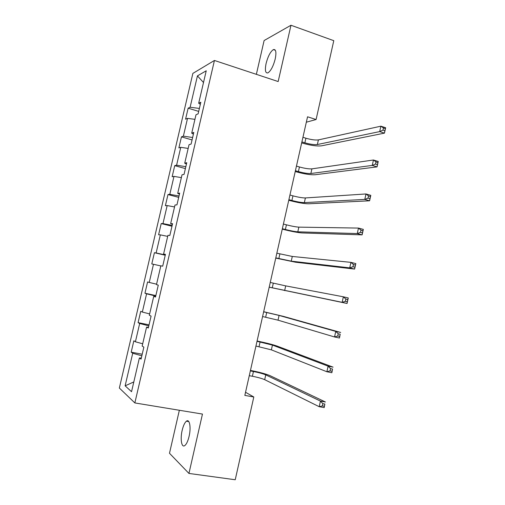 <?xml version="1.0" encoding="UTF-8"?>
<svg xmlns="http://www.w3.org/2000/svg" width="505" height="505" viewBox="0 0 505 505"><rect width="100%" height="100%" fill="white"/><g stroke="black" fill="none" stroke-linecap="round" stroke-linejoin="round"><path stroke-width="0.76" d="M189.078 436.396C191.237 427.419 189.564 418.468 186.395 421.202C184.697 422.634 183.296 425.665 182.179 430.298C180.045 439.066 181.604 448.295 184.899 445.492C186.572 444.053 187.967 441.023 189.078 436.396M275.212 58.978C276.525 52.16 275.919 49.029 273.394 49.591C270.434 51.605 267.997 56.232 266.097 63.485C264.759 70.309 265.377 73.44 267.947 72.871C270.869 70.883 273.293 66.256 275.212 58.978M179.351 410.262L169.491 453.269L188.946 473.438L235.229 479.75L253.807 396.987L245.544 392.278M192.866 73.402L119.35 388.042L134.854 402.933L214.436 60.461L192.866 73.402M214.436 60.461L278.16 81.551L290.975 25.25L264.115 40.539L256.363 74.336M141.331 358.001L139.393 357.95L141.065 359.124L143.856 347.143L142.157 346.07L146.576 327.107L148.306 328.016L151.083 316.086L149.328 315.278L153.722 296.391L155.515 297.035L158.273 285.155L156.468 284.612L160.843 265.8L162.692 266.179L165.444 254.35L163.576 254.072L167.931 235.336L169.838 235.456L172.577 223.677L170.652 223.658L174.995 205.005L176.952 204.86L179.685 193.125L177.703 193.371L182.027 174.793L184.041 174.395L186.762 162.705L184.723 163.203L189.034 144.701L191.105 144.051L193.806 132.411L191.717 133.168L196.003 114.742L198.13 113.833L200.826 102.244L198.68 103.247L206.236 70.788L197.436 75.889L203.509 82.523M139.393 357.95L131.54 391.703L125.126 385.826L132.727 353.248L131.199 352.168L142.208 354.226M197.436 75.889L190.114 107.262L188.144 108.184L185.575 119.199L187.525 118.366L183.372 136.167L181.453 136.861L178.871 147.921L180.771 147.315L176.599 165.192L174.73 165.646L172.142 176.75L173.991 176.384L169.8 194.33L167.988 194.551L165.381 205.699L167.18 205.567L162.976 223.582L161.215 223.57L158.602 234.762L160.344 234.869L156.127 252.954L154.41 252.702L151.79 263.938L153.482 264.285L149.246 282.447L147.586 281.948L144.954 293.228L146.595 293.822L142.341 312.052L140.731 311.314L138.086 322.638L139.677 323.471L135.403 341.784L133.85 340.793L131.199 352.168M306.333 122.204L316.092 119.515L307.551 116.794L244.837 395.396L253.807 396.987M148.476 327.284L146.576 327.107M135.403 341.784L142.694 343.785M139.677 323.471L148.805 325.877M155.59 296.7L153.722 296.391M142.341 312.052L149.644 313.921M146.595 293.822L155.742 296.05M149.246 282.447L156.569 284.176M153.482 264.285L160.811 265.933M165.394 254.552L163.576 254.072M156.127 252.954L165.299 254.949M160.344 234.869L167.692 236.378M172.439 224.27L170.652 223.658M162.976 223.582L172.173 225.407M167.18 205.567L174.541 206.943M179.458 194.103L177.703 193.371M169.8 194.33L179.016 195.984M173.991 176.384L181.371 177.627M186.446 164.062L184.723 163.203M176.599 165.192L185.834 166.682M180.771 147.315L188.163 148.426M193.402 134.147L191.717 133.168M183.372 136.167L192.626 137.493M187.525 118.366L194.936 119.344M200.34 104.352L198.68 103.247M190.114 107.262L199.393 108.423M290.975 25.25L333.786 40.678L316.092 119.515M188.946 473.438L202.461 414.075L134.854 402.933M125.126 385.826L133.806 381.944M132.727 353.248L141.836 355.823M188.144 108.184L198.699 111.403M181.453 136.861L192.058 139.942M174.73 165.646L185.392 168.601M167.988 194.551L178.701 197.367M161.215 223.57L171.978 226.246M154.41 252.702L165.236 255.24M144.954 293.228L155.849 295.577M138.086 322.638L149.044 324.841M301.902 141.905L304.875 142.814C310.196 144.316 314.363 144.891 317.361 144.525L379.697 131.597L380.89 126.187L385.65 127.74L384.463 133.131L321.571 145.819C317.052 146.343 310.827 145.49 302.899 143.25L301.681 142.877M302.937 137.297L305.91 138.212C311.231 139.727 315.391 140.283 318.402 139.891L380.89 126.187L383.44 127.961L382.967 130.126L384.873 130.744L385.353 128.579L383.44 127.961M384.873 130.744L384.463 133.131L379.697 131.597L382.967 130.126M385.353 128.579L385.65 127.74M295.412 170.722L298.404 171.593C303.751 173.045 307.905 173.688 310.872 173.512L372.261 165.425L373.454 159.997L378.239 161.467L377.052 166.884L315.101 174.743C310.638 174.995 304.42 174.036 296.46 171.87L295.236 171.511M296.454 166.101L299.44 166.972C304.786 168.436 308.94 169.061 311.913 168.859L373.454 159.997L375.991 161.865L375.512 164.043L377.437 164.63L377.91 162.452L375.991 161.865M377.437 164.63L377.052 166.884L372.261 165.425L375.512 164.043M377.91 162.452L378.239 161.467M288.898 199.658L291.903 200.485C297.275 201.886 301.422 202.6 304.351 202.612L364.787 199.418L365.986 193.958L370.803 195.353L369.603 200.794L308.606 203.786C304.193 203.755 297.988 202.694 289.99 200.599L288.765 200.264M289.946 195.012L292.95 195.845C298.316 197.259 302.463 197.954 305.399 197.941L365.986 193.958L368.511 195.927L368.025 198.111L369.963 198.667L370.443 196.483L368.511 195.927M369.963 198.667L369.603 200.794L364.787 199.418L368.025 198.111M370.443 196.483L370.803 195.353M282.364 228.702L285.382 229.491C290.773 230.842 294.914 231.625 297.805 231.827L357.275 233.562L358.481 228.077L363.329 229.39L362.123 234.863L302.085 232.944C297.729 232.628 291.536 231.46 283.501 229.447L282.263 229.125M283.412 224.043L286.43 224.832C291.821 226.196 295.962 226.966 298.859 227.136L358.481 228.077L360.987 230.147L360.507 232.344L362.451 232.868L362.931 230.671L360.987 230.147M362.451 232.868L362.123 234.863L357.275 233.562L360.507 232.344M362.931 230.671L363.329 229.39M275.799 257.866L291.24 261.154L349.731 267.865L350.943 262.36L355.817 263.591L354.611 269.089L295.532 262.215L275.743 258.099M276.854 253.182L292.294 256.452L350.943 262.36L353.437 264.525L352.951 266.735L354.908 267.227L355.394 265.018L353.437 264.525M354.908 267.227L354.611 269.089L349.731 267.865L352.951 266.735M355.394 265.018L355.817 263.591M269.209 287.143L342.15 302.331L343.368 296.801L348.273 297.95L347.061 303.473L269.197 287.193M270.263 282.447L285.697 285.88L343.368 296.801L345.843 299.067L345.357 301.289L347.326 301.744L347.812 299.528L345.843 299.067M347.326 301.744L347.061 303.473L342.15 302.331L345.357 301.289M347.812 299.528L348.273 297.95M262.587 316.54L278.015 320.17L334.537 336.961L335.756 331.4L340.692 332.467L283.419 316.376L263.679 311.711M263.654 311.819L279.082 315.429L335.756 331.4L338.217 333.773L337.731 336.002L339.707 336.431L340.2 334.203L338.217 333.773M340.2 334.203L339.474 338.015L334.537 336.961L337.731 336.002M339.474 338.015L339.707 336.431M255.947 346.051L271.368 349.858L326.88 371.749L328.111 366.163L333.079 367.148L276.797 345.982C272.656 344.555 266.507 342.99 258.339 341.266L257.083 341.014M257.013 341.311L272.435 345.092L328.111 366.163L330.56 368.637L330.068 370.878L332.056 371.27L332.549 369.035L330.56 368.637M332.549 369.035L331.854 372.722L326.88 371.749L330.068 370.878M331.854 372.722L332.056 371.27M249.281 375.682L252.38 376.257C257.885 377.349 261.988 378.485 264.689 379.665L319.198 406.702L320.429 401.09L325.428 401.993L270.15 375.707C266.066 373.99 259.923 372.311 251.724 370.67L250.461 370.43M250.347 370.923L253.447 371.51C258.951 372.608 263.055 373.732 265.763 374.88L320.429 401.09L322.859 403.672L322.367 405.925L324.374 406.279L324.866 404.032L322.859 403.672M324.866 404.032L324.197 407.592L319.198 406.702L322.367 405.925M324.197 407.592L324.374 406.279M305.91 138.212L304.875 142.814M318.402 139.891L317.361 144.525M299.44 166.972L298.404 171.593M311.913 168.859L310.872 173.512M292.95 195.845L291.903 200.485M305.399 197.941L304.351 202.612M286.43 224.832L285.382 229.491M298.859 227.136L297.805 231.827M279.884 253.939L278.836 258.611M292.294 256.452L291.24 261.154M273.312 283.154L272.258 287.85M285.697 285.88L284.643 290.609M266.716 312.488L265.655 317.203M279.082 315.429L278.015 320.17M260.094 341.942L259.033 346.67M272.435 345.092L271.368 349.858M253.447 371.51L252.38 376.257M265.763 374.88L264.689 379.665M188.801 421.587L186.395 421.202M275.351 50.266L273.394 49.591"/></g></svg>

